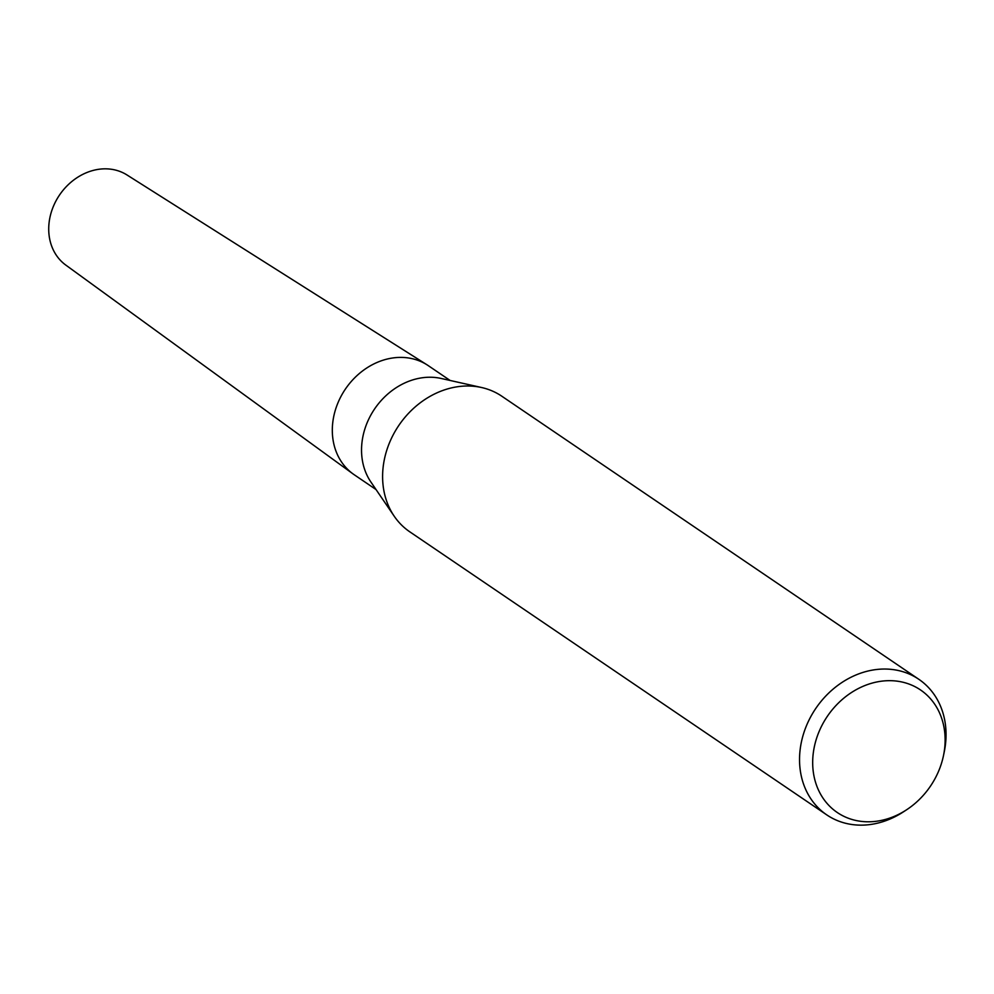 <?xml version="1.0" encoding="UTF-8"?>
<svg xmlns="http://www.w3.org/2000/svg" width="994" height="994" viewBox="0 0 994 994"><rect width="100%" height="100%" fill="white"/><g stroke="black" fill="none" stroke-linecap="round" stroke-linejoin="round"><path stroke-width="1.49" d="M906.565 809.799L903.397 811.874A81.943 68.884 -55.8 0 1 826.772 814.894L409.839 531.852A81.943 68.884 -55.8 0 1 394.233 516.234L370.899 482.015A65.927 55.416 -55.8 0 1 367.743 421.344A65.927 55.416 -55.8 0 1 441.199 378.466L481.605 387.523A81.943 68.884 -55.8 0 1 501.883 396.258L918.816 679.287A81.943 68.884 -55.8 0 1 944.3 751.626L943.542 755.341A74.078 62.274 -55.8 0 1 938.15 772.239A74.078 62.274 -55.8 0 1 906.565 809.799A74.078 62.274 -55.8 0 1 831.332 807.811A74.078 62.274 -55.8 0 1 819.652 730.242A74.078 62.274 -55.8 0 1 901.049 681.809A74.078 62.274 -55.8 0 1 943.542 755.341M376.043 489.557L354.224 474.747A65.927 55.416 -55.8 0 1 338.519 401.514A65.927 55.416 -55.8 0 1 428.277 365.643L450.108 380.466M394.233 516.234A81.943 68.884 -55.8 0 1 390.319 440.827A81.943 68.884 -55.8 0 1 481.605 387.523M826.772 814.894A81.943 68.884 -55.8 0 1 807.252 723.868A81.943 68.884 -55.8 0 1 918.816 679.287M352.994 473.877A65.927 55.416 -55.8 0 1 338.519 401.514M352.535 473.542L65.815 265.1A54.484 45.799 -55.8 0 1 53.85 205.286A54.484 45.799 -55.8 0 1 126.996 174.969L426.55 364.525"/></g></svg>
